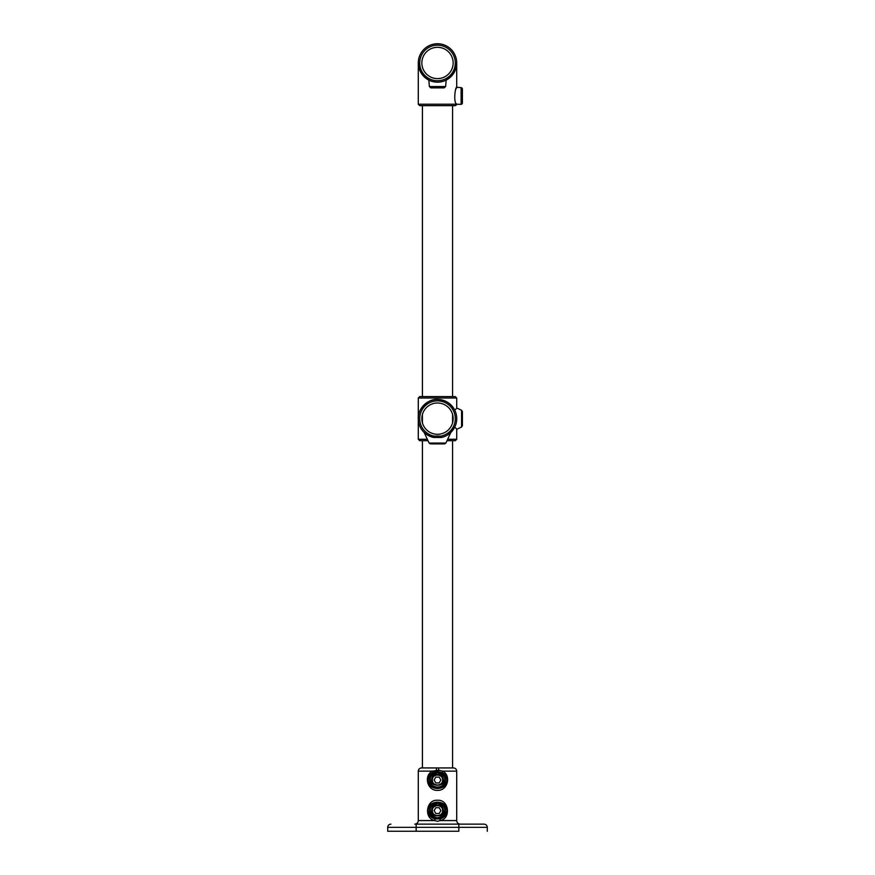 <?xml version="1.0" encoding="UTF-8"?>
<svg xmlns="http://www.w3.org/2000/svg" width="875" height="875" viewBox="0 0 875 875"><rect width="100%" height="100%" fill="white"/><g stroke="black" fill="none" stroke-linecap="round" stroke-linejoin="round"><path stroke-width="1.31" d="M439.184 807.702L440.88 810.622L439.184 813.542L435.816 813.542L434.12 810.622L435.816 807.702L439.184 807.702L440.88 810.622L439.184 813.542M443.352 810.622C443.669 803.075 431.331 803.075 431.648 810.622C429.57 817.567 445.43 817.567 443.352 810.622M435.816 813.542L434.12 810.622L435.816 807.702M442.597 810.622C442.914 804.048 432.086 804.048 432.403 810.622C432.086 817.195 442.914 817.195 442.597 810.622M439.184 777.109L440.88 780.03L439.184 782.95L435.816 782.95L434.12 780.03L435.816 777.109L439.184 777.109L440.88 780.03L439.184 782.95M443.352 780.03C443.669 772.494 431.331 772.494 431.648 780.03C429.57 786.975 445.43 786.975 443.352 780.03M435.816 782.95L434.12 780.03L435.816 777.109M442.597 780.03C442.914 773.456 432.086 773.456 432.403 780.03C432.086 786.603 442.914 786.603 442.597 780.03M430.216 780.03C429.767 789.425 445.233 789.425 444.784 780.03C445.189 776.584 442.772 774.167 437.5 772.756C432.228 774.167 429.811 776.584 430.216 780.03M428.017 780.03C428.258 776.617 429.844 774.134 432.764 772.592L436.373 771.422L442.236 772.592C445.156 774.123 446.731 776.606 446.983 780.03C446.95 791.317 427.995 791.252 428.017 780.03M442.236 772.592L442.684 771.137C451.522 775.622 447.694 790.913 437.5 790.366C427.35 790.913 423.445 775.709 432.316 771.137L432.764 772.592M438.627 771.422L438.747 770.23L442.684 771.137L456.706 771.137L456.706 820.575L440.213 820.575C451.456 818.464 448.831 799.192 437.5 800.286C426.18 799.192 423.544 818.486 434.787 820.575L437.5 821.308L440.213 820.575L439.972 818.934C444.194 817.764 446.523 814.997 446.983 810.622C447.081 799.389 427.919 799.4 428.017 810.622C428.455 814.997 430.795 817.764 435.028 818.934L434.787 820.575L418.294 820.575L418.294 771.137L432.316 771.137L438.747 770.23L438.539 767.933L421.848 767.933M436.373 771.422L436.461 767.933M453.152 767.933L438.539 767.933M437.5 824.141C466.867 824.141 466.867 824.141 437.5 824.141M416.161 824.141L484.094 824.141L458.839 824.141L458.839 827.334L416.161 827.334L416.161 824.141M435.028 818.934L439.972 818.934M458.839 827.334L487.298 827.334L458.839 827.334L458.839 831.25L387.702 831.25L416.161 831.25L416.161 827.334L387.702 827.334L416.161 827.334M433.617 78.116L434.208 78.258M435.061 78.411L436.264 78.553M437.5 78.608C430.62 77.591 430.62 77.591 437.5 78.608A15.652 15.652 0 0 1 421.848 62.956A15.652 15.652 0 0 1 437.5 47.305A15.652 15.652 0 0 1 453.152 62.956A15.652 15.652 0 0 1 437.5 78.608C444.38 77.591 444.38 77.591 437.5 78.608M444.205 87.861L430.795 87.861L429.384 86.559L445.616 86.559L444.205 87.861M437.5 82.163C426.333 79.953 426.333 79.953 437.5 82.163C448.667 79.953 448.667 79.953 437.5 82.163A19.206 19.206 0 0 1 418.294 62.956A19.206 19.206 0 0 1 437.5 43.75A19.206 19.206 0 0 1 456.706 62.956A19.206 19.206 0 0 1 437.5 82.163A19.206 19.206 0 0 1 418.294 62.956A19.206 19.206 0 0 1 437.5 43.75M428.991 80.183L431.397 81.167M461.103 104.333L461.103 87.642A1.422 1.422 0 0 1 462.394 89.064L462.394 102.911A1.422 1.422 0 0 1 461.103 104.333L456.477 104.213C453.228 101.708 455.372 86.592 456.706 87.259L455.842 89.283M461.103 87.642L456.706 87.259L456.706 62.956L454.005 72.778L446.02 80.172M456.619 104.727L455.284 105.645L419.716 105.645L418.294 104.213L456.477 104.213L456.214 103.611M445.78 80.292L444.653 80.784M428.859 80.106L420.962 72.723L418.294 62.956L418.294 104.213M438.561 78.575L440.42 78.334M437.5 396.594L455.284 396.594L456.706 398.016L418.294 398.016L419.716 396.594L437.5 396.594M447.661 439.283L456.706 439.283L455.284 440.705L446.994 440.705M444.598 443.898L430.402 443.898L429.111 443.078L445.889 443.078L444.598 443.898M437.5 434.295C430.62 433.289 430.62 433.289 437.5 434.295C444.38 433.289 444.38 433.289 437.5 434.295A15.652 15.652 0 0 0 453.152 418.644A15.652 15.652 0 0 0 437.5 403.003A15.652 15.652 0 0 0 421.848 418.644A15.652 15.652 0 0 0 437.5 434.295M427.339 439.283L418.294 439.283L418.294 418.644C417.43 409.15 427.995 398.584 437.5 399.438A19.206 19.206 0 0 1 441.328 437.467L433.672 437.467L427.262 434.897L424.288 432.589M424.298 432.6L425.13 433.344M426.497 434.394L427.405 434.984M427.809 435.236L431.812 436.997M461.573 410.266L462.394 411.556L462.394 425.742L461.573 427.033L461.573 410.266L456.706 407.991L456.706 398.016M452.867 421.597L452.692 414.87M452.933 416.052L453.119 417.605M455.634 409.467L456.214 408.658M454.902 410.517C457.264 407.192 457.264 407.192 454.902 410.517C451.227 403.484 445.43 399.798 437.5 399.438A19.206 19.206 0 0 1 441.328 437.467L441.044 436.078A17.784 17.784 0 0 0 452.277 408.745A17.784 17.784 0 0 0 422.723 408.745A17.784 17.784 0 0 0 433.956 436.078L441.044 436.078M454.902 426.781C457.264 430.106 457.264 430.106 454.902 426.781L449.925 433.3M456.214 428.641L455.634 427.842M443.909 436.756L443.188 436.997M443.614 436.855L445.091 436.297M447.584 434.995L450.702 432.6M450.712 432.589L449.553 433.606M439.545 434.164L438.561 434.263M428.006 440.705L419.716 440.705L418.294 439.283M453.152 418.644L453.009 420.744M433.672 437.467A19.206 19.206 0 0 1 437.5 399.438A19.206 19.206 0 0 0 433.672 437.467L433.956 436.078M445.462 780.03C445.922 776.267 443.264 773.609 437.5 772.067C431.736 773.609 429.078 776.267 429.538 780.03C429.078 783.792 431.736 786.45 437.5 787.992C443.264 786.45 445.922 783.792 445.462 780.03M429.538 810.622C429.078 814.384 431.736 817.042 437.5 818.584C443.264 817.042 445.922 814.384 445.462 810.622C445.922 806.848 443.264 804.202 437.5 802.648C431.736 804.202 429.078 806.848 429.538 810.622M444.784 810.622C445.189 814.056 442.772 816.484 437.5 817.895C432.228 816.484 429.811 814.056 430.216 810.622C429.811 807.177 432.228 804.748 437.5 803.337C442.772 804.748 445.189 807.177 444.784 810.622M437.5 80.741A17.784 17.784 0 0 0 455.284 62.956A17.784 17.784 0 0 0 437.5 45.172A17.784 17.784 0 0 0 419.716 62.956A17.784 17.784 0 0 0 437.5 80.741M456.706 771.137C456.52 769.191 455.448 768.13 453.502 767.933M418.294 771.137C418.48 769.191 419.552 768.13 421.498 767.933M418.294 820.575C418.086 822.741 416.894 823.922 414.739 824.141M456.706 820.575C456.914 822.741 458.106 823.922 460.261 824.141M387.702 831.25L387.702 827.334C387.898 825.398 388.959 824.327 390.906 824.141M487.298 831.25L487.298 827.334C487.102 825.398 486.041 824.327 484.094 824.141M429.384 86.559L428.816 80.095M445.616 86.559L446.184 80.095M429.111 443.078L424.167 432.48M456.706 439.283L456.706 429.308L461.573 427.033M418.294 418.644L418.294 398.016M445.889 443.078L450.833 432.48M452.583 105.645L452.583 396.594M452.583 414.466L452.583 422.833M452.583 440.705L452.583 767.933M422.417 105.645L422.417 396.594M422.417 414.466L422.417 422.833M422.417 440.705L422.417 767.933"/></g></svg>
